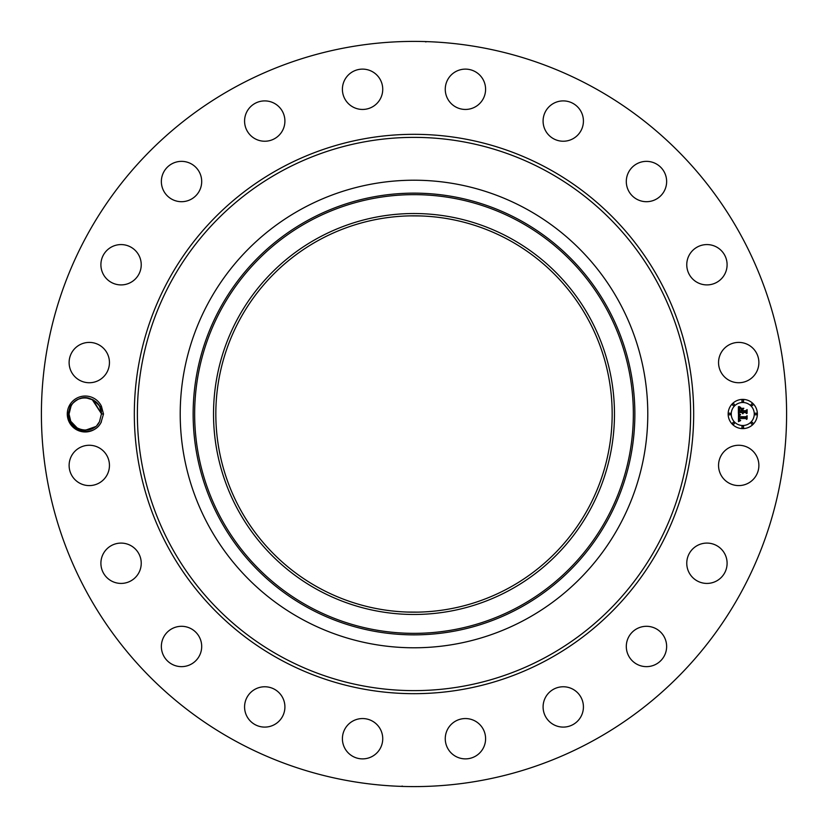 <?xml version="1.0" encoding="UTF-8"?>
<svg xmlns="http://www.w3.org/2000/svg" width="828" height="828" viewBox="0 0 828 828"><rect width="100%" height="100%" fill="white"/><g stroke="black" fill="none" stroke-linecap="round" stroke-linejoin="round"><path stroke-width="1.24" d="M235.369 740.988A372.6 372.6 0 0 1 87.012 235.369A372.6 372.6 0 0 1 592.631 87.012A372.6 372.6 0 0 1 740.988 592.631A372.6 372.6 0 0 1 235.369 740.988M403.909 41.535L408.97 41.431M414 41.4L416.991 41.41M424.153 41.535L425.043 41.566M425.954 41.938L424.909 41.555M424.091 786.465L419.03 786.569M414 786.6L411.009 786.59M403.847 786.465L402.957 786.434M402.046 786.062L403.091 786.445M99.784 406.848A16.208 16.208 0 0 0 99.07 405.554C89.517 394.78 79.954 394.894 70.401 405.896L68.165 413.959C66.737 431.109 92.891 438.561 100.985 422.601L103.5 414L101.378 406.124L99.784 406.848L101.44 413.917L99.463 421.773L97.259 424.878L99.463 421.773C92.591 436.273 68.248 430.374 69.024 414.083L71.011 406.227C77.873 391.727 102.227 397.626 101.44 413.917C102.227 397.626 77.873 391.727 71.011 406.227C77.873 391.727 102.227 397.626 101.44 413.917L101.44 413.917C102.227 397.626 77.873 391.727 71.011 406.227C77.873 391.727 102.227 397.626 101.44 413.917L101.44 413.917C102.227 397.626 77.873 391.727 71.011 406.227C77.873 391.727 102.227 397.626 101.44 413.917L101.44 413.917C102.227 397.626 77.873 391.727 71.011 406.227C77.873 391.727 102.227 397.626 101.44 413.917C102.227 397.626 77.873 391.727 71.011 406.227C77.873 391.727 102.227 397.626 101.44 413.917C102.227 397.626 77.873 391.727 71.011 406.227M101.378 421.887A17.968 17.968 0 0 1 76.621 429.763A17.968 17.968 0 0 1 85.646 396.043A17.968 17.968 0 0 1 101.378 406.124M721.022 455.762A20.162 20.162 0 0 1 748.388 447.731A20.162 20.162 0 0 1 756.409 475.096A20.162 20.162 0 0 1 729.054 483.128A20.162 20.162 0 0 1 721.022 455.762M720.774 577.923A20.162 20.162 0 0 1 692.27 577.095A20.162 20.162 0 0 1 693.088 548.591A20.162 20.162 0 0 1 721.592 549.409A20.162 20.162 0 0 1 720.774 577.923M655.103 664.698A20.162 20.162 0 0 1 628.245 655.103A20.162 20.162 0 0 1 637.839 628.245A20.162 20.162 0 0 1 664.698 637.839A20.162 20.162 0 0 1 655.103 664.698M565.835 726.932A20.162 20.162 0 0 1 543.261 709.513A20.162 20.162 0 0 1 560.68 686.929A20.162 20.162 0 0 1 583.254 704.349A20.162 20.162 0 0 1 565.835 726.932M461.703 758.531A20.162 20.162 0 0 1 445.609 734.995A20.162 20.162 0 0 1 469.155 718.901A20.162 20.162 0 0 1 485.249 742.447A20.162 20.162 0 0 1 461.703 758.531M352.904 756.409A20.162 20.162 0 0 1 344.872 729.054A20.162 20.162 0 0 1 372.238 721.022A20.162 20.162 0 0 1 380.269 748.388A20.162 20.162 0 0 1 352.904 756.409M250.077 720.774A20.162 20.162 0 0 1 250.905 692.27A20.162 20.162 0 0 1 279.409 693.088A20.162 20.162 0 0 1 278.591 721.592A20.162 20.162 0 0 1 250.077 720.774M163.302 655.103A20.162 20.162 0 0 1 172.897 628.245A20.162 20.162 0 0 1 199.755 637.839A20.162 20.162 0 0 1 190.161 664.698A20.162 20.162 0 0 1 163.302 655.103M101.068 565.835A20.162 20.162 0 0 1 118.487 543.261A20.162 20.162 0 0 1 141.071 560.68A20.162 20.162 0 0 1 123.651 583.254A20.162 20.162 0 0 1 101.068 565.835M69.469 461.703A20.162 20.162 0 0 1 93.005 445.609A20.162 20.162 0 0 1 109.099 469.155A20.162 20.162 0 0 1 85.553 485.249A20.162 20.162 0 0 1 69.469 461.703M71.591 352.904A20.162 20.162 0 0 1 98.946 344.872A20.162 20.162 0 0 1 106.978 372.238A20.162 20.162 0 0 1 79.612 380.269A20.162 20.162 0 0 1 71.591 352.904M107.226 250.077A20.162 20.162 0 0 1 135.73 250.905A20.162 20.162 0 0 1 134.912 279.409A20.162 20.162 0 0 1 106.408 278.591A20.162 20.162 0 0 1 107.226 250.077M172.897 163.302A20.162 20.162 0 0 1 199.755 172.897A20.162 20.162 0 0 1 190.161 199.755A20.162 20.162 0 0 1 163.302 190.161A20.162 20.162 0 0 1 172.897 163.302M262.166 101.068A20.162 20.162 0 0 1 284.739 118.487A20.162 20.162 0 0 1 267.32 141.071A20.162 20.162 0 0 1 244.746 123.651A20.162 20.162 0 0 1 262.166 101.068M366.297 69.469A20.162 20.162 0 0 1 382.391 93.005A20.162 20.162 0 0 1 358.845 109.099A20.162 20.162 0 0 1 342.751 85.553A20.162 20.162 0 0 1 366.297 69.469M475.096 71.591A20.162 20.162 0 0 1 483.128 98.946A20.162 20.162 0 0 1 455.762 106.978A20.162 20.162 0 0 1 447.731 79.612A20.162 20.162 0 0 1 475.096 71.591M577.923 107.226A20.162 20.162 0 0 1 577.095 135.73A20.162 20.162 0 0 1 548.591 134.912A20.162 20.162 0 0 1 549.409 106.408A20.162 20.162 0 0 1 577.923 107.226M664.698 172.897A20.162 20.162 0 0 1 655.103 199.755A20.162 20.162 0 0 1 628.245 190.161A20.162 20.162 0 0 1 637.839 163.302A20.162 20.162 0 0 1 664.698 172.897M726.932 262.166A20.162 20.162 0 0 1 709.513 284.739A20.162 20.162 0 0 1 686.929 267.32A20.162 20.162 0 0 1 704.349 244.746A20.162 20.162 0 0 1 726.932 262.166M758.531 366.297A20.162 20.162 0 0 1 734.995 382.391A20.162 20.162 0 0 1 718.901 358.845A20.162 20.162 0 0 1 742.447 342.751A20.162 20.162 0 0 1 758.531 366.297M742.768 399.386A14.614 14.614 0 0 1 757.372 414A14.614 14.614 0 0 1 742.768 428.614A14.614 14.614 0 0 1 728.154 414A14.614 14.614 0 0 1 742.768 399.386M93.657 400.152L86.029 397.813M82.044 398.102L79.571 398.806M76.911 400.09L75.565 400.99M68.165 414.041L69.024 414.083L70.742 421.255L77.449 428.221L81.682 429.815L79.177 429.039M84.177 430.177L91.039 429.142L95.282 426.72L85.408 430.208M509.003 240.089A198.161 198.161 0 0 1 587.911 509.003A198.161 198.161 0 0 1 318.997 587.911A198.161 198.161 0 0 1 240.089 318.997A198.161 198.161 0 0 1 509.003 240.089M407.593 612.058L417.467 612.13M420.407 215.942L410.533 215.87M526.08 208.832A233.786 233.786 0 0 1 526.08 619.168A233.786 233.786 0 0 1 180.214 414A233.786 233.786 0 0 1 526.08 208.832M742.768 425.509A11.509 11.509 0 0 0 754.277 414A11.509 11.509 0 0 0 742.768 402.491A11.509 11.509 0 0 0 731.248 414A11.509 11.509 0 0 0 742.768 425.509M729.706 414.89A0.89 0.89 0 0 0 730.586 414A0.89 0.89 0 0 0 729.706 413.11A0.89 0.89 0 0 0 728.816 414A0.89 0.89 0 0 0 729.706 414.89M742.768 401.828A0.89 0.89 0 0 0 743.647 400.938A0.89 0.89 0 0 0 742.768 400.048A0.89 0.89 0 0 0 741.878 400.938A0.89 0.89 0 0 0 742.768 401.828M733.525 405.648A0.89 0.89 0 0 0 734.415 404.768A0.89 0.89 0 0 0 733.525 403.878A0.89 0.89 0 0 0 732.645 404.768A0.89 0.89 0 0 0 733.525 405.648M755.829 414.89A0.89 0.89 0 0 0 756.709 414A0.89 0.89 0 0 0 755.829 413.11A0.89 0.89 0 0 0 754.939 414A0.89 0.89 0 0 0 755.829 414.89M752 405.648A0.89 0.89 0 0 0 752.89 404.768A0.89 0.89 0 0 0 752 403.878A0.89 0.89 0 0 0 751.12 404.768A0.89 0.89 0 0 0 752 405.648M742.768 426.172A0.89 0.89 0 0 0 741.878 427.062A0.89 0.89 0 0 0 742.768 427.952A0.89 0.89 0 0 0 743.647 427.062A0.89 0.89 0 0 0 742.768 426.172M733.525 422.352A0.89 0.89 0 0 0 732.645 423.232A0.89 0.89 0 0 0 733.525 424.122A0.89 0.89 0 0 0 734.415 423.232A0.89 0.89 0 0 0 733.525 422.352M752 422.352A0.89 0.89 0 0 0 751.12 423.232A0.89 0.89 0 0 0 752 424.122A0.89 0.89 0 0 0 752.89 423.232A0.89 0.89 0 0 0 752 422.352M91.98 399.262L101.44 413.71L92.984 399.758M317.89 238.071A200.469 200.469 0 0 1 589.929 317.89A200.469 200.469 0 0 1 510.11 589.929A200.469 200.469 0 0 1 238.071 510.11A200.469 200.469 0 0 1 317.89 238.071M738.483 414.041L740.325 414.921L739.166 415.615L738.969 417.167L745.893 417.24L746.587 416.484L746.587 419.403L745.842 418.513L739.487 418.513L739.683 419.837L740.646 420.396L739.549 419.941L739.011 418.513L739.238 420.241L740.439 420.717L738.462 421.649L738.483 414.041M738.918 413.679L740.605 414.683L738.918 413.679M739.735 415.397L739.487 416.722L745.914 416.732L747.115 415.718L747.115 418.978L746.939 416.06L745.956 416.919L739.311 416.919L739.735 415.397M738.39 406.776L740.304 407.831L739.093 408.846L738.928 411.268L741.909 411.268L739.28 410.874L739.921 408.225L739.445 410.719L741.909 410.719L740.832 408.732L743.513 408.732L742.447 409.808L742.447 411.268L745.666 411.268L746.494 410.45L746.494 413.586L745.666 412.551L742.923 412.551L743.161 413.534L742.447 412.551L742.819 413.814L741.909 412.551L739.218 412.551L738.39 413.41L738.39 406.776M738.99 406.476L740.739 407.448L738.99 406.476M743.813 408.266L740.956 408.432L743.813 408.266M742.985 410.719L745.717 410.719L747.115 409.591L747.115 413.296L746.939 409.953L745.79 410.874L742.809 410.874L742.985 409.415L742.985 410.719M69.024 414.083L70.742 421.255L77.449 428.221M91.039 429.142L93.357 428.035M81.827 429.846L85.315 430.208M98.801 422.87L99.463 421.773M69.976 419.475L70.742 421.255L69.976 419.475M83.525 430.115L88.586 429.856M82.303 429.939L83.131 430.074M279.916 659.44A279.678 279.678 0 0 1 168.56 279.916A279.678 279.678 0 0 1 548.084 168.56A279.678 279.678 0 0 1 659.44 548.084A279.678 279.678 0 0 1 279.916 659.44M546.615 171.241A276.614 276.614 0 0 1 656.759 546.615A276.614 276.614 0 0 1 281.385 656.759A276.614 276.614 0 0 1 171.241 281.385A276.614 276.614 0 0 1 546.615 171.241M308.119 220.176A220.859 220.859 0 0 1 607.824 308.119A220.859 220.859 0 0 1 519.88 607.824A220.859 220.859 0 0 1 220.176 519.88A220.859 220.859 0 0 1 308.119 220.176M519.166 606.5A219.358 219.358 0 0 1 221.5 519.166A219.358 219.358 0 0 1 308.834 221.5A219.358 219.358 0 0 1 606.5 308.834A219.358 219.358 0 0 1 519.166 606.5M103.5 414L101.44 413.917"/></g></svg>
